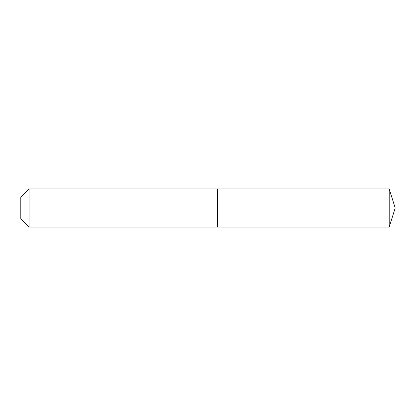 <?xml version="1.0" encoding="UTF-8"?>
<svg xmlns="http://www.w3.org/2000/svg" width="416" height="416" viewBox="0 0 416 416"><rect width="100%" height="100%" fill="white"/><g stroke="black" fill="none" stroke-linecap="round" stroke-linejoin="round"><path stroke-width="0.62" d="M389.199 227.037L389.199 188.963L395.2 208L389.199 227.037L217.521 227.037L389.199 227.037L395.2 208L389.199 227.037L217.521 227.037L217.521 188.963L29.047 188.963L20.8 197.21L20.8 218.79L29.047 227.037L29.047 188.963M395.2 208L389.199 188.963L217.521 188.963L217.521 227.037L29.047 227.037M389.199 188.963L217.521 188.963"/></g></svg>
